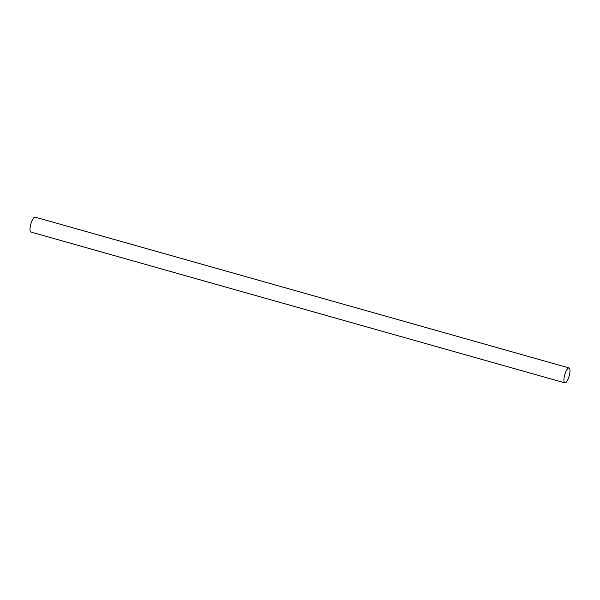 <?xml version="1.0" encoding="UTF-8"?>
<svg xmlns="http://www.w3.org/2000/svg" width="600" height="600" viewBox="0 0 600 600"><rect width="100%" height="100%" fill="white"/><g stroke="black" fill="none" stroke-linecap="round" stroke-linejoin="round"><path stroke-width="0.9" d="M568.65 377.663A7.748 2.295 105.8 0 0 569.07 367.957A7.748 2.295 105.8 0 0 565.275 373.163A7.748 2.295 105.8 0 0 564.855 382.868A7.748 2.295 105.8 0 0 568.65 377.663M569.07 367.957L35.145 217.132A7.748 2.295 105.8 0 0 31.35 222.337A7.748 2.295 105.8 0 0 30.93 232.042L564.855 382.868"/></g></svg>
